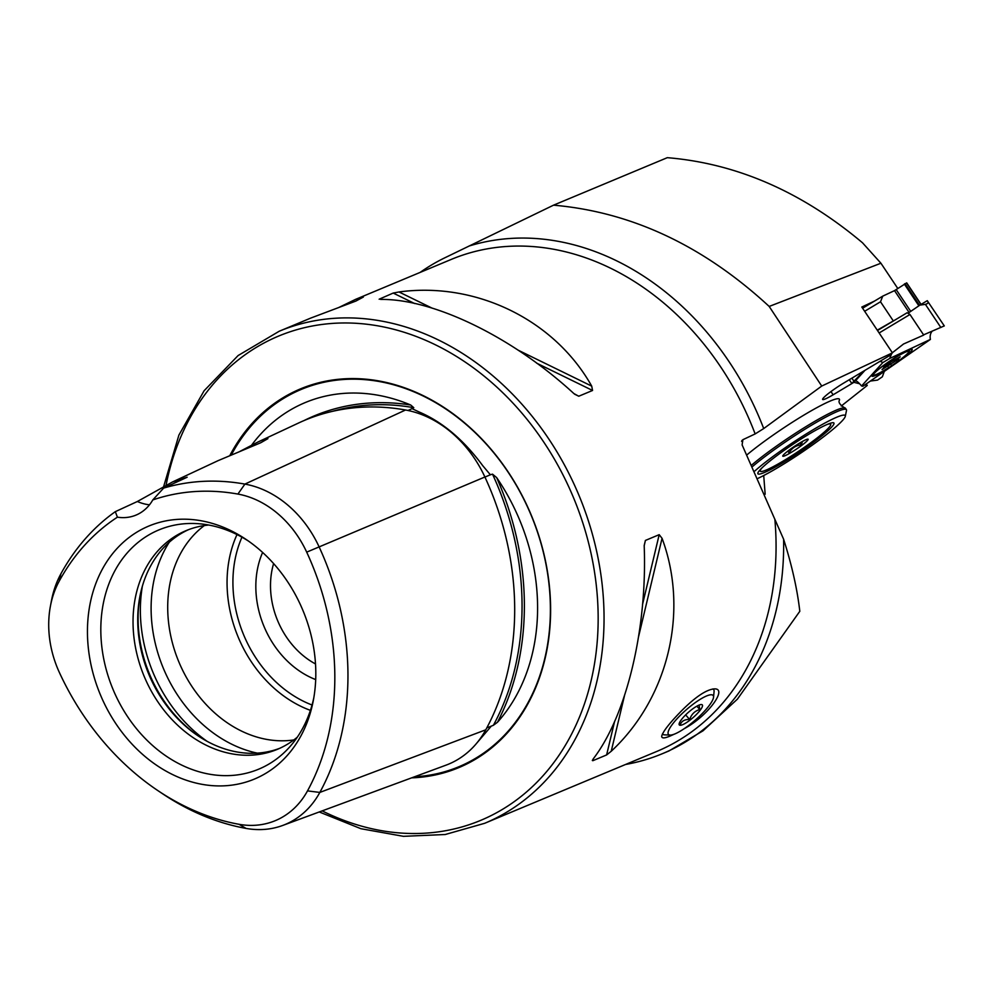 <?xml version="1.0" encoding="UTF-8"?>
<svg xmlns="http://www.w3.org/2000/svg" width="994" height="994" viewBox="0 0 994 994"><rect width="100%" height="100%" fill="white"/><g stroke="black" fill="none" stroke-linecap="round" stroke-linejoin="round"><path stroke-width="1.49" d="M839.371 399.166A63.479 7.033 146.3 0 0 803.612 415.268A63.479 7.033 146.3 0 0 747.103 454.718A63.479 7.033 146.3 0 1 803.612 415.268A63.479 7.033 146.3 0 1 839.371 399.166A63.479 7.033 146.3 0 1 839.47 400.097C838.141 402.185 839.855 404.757 844.627 407.826A63.479 7.033 146.3 0 0 805.861 426.687A63.479 7.033 146.3 0 0 752.011 464.782M420.114 272.418A270.84 216.742 -112.7 0 1 444.492 257.968L553.534 205.174C631.563 211.983 703.441 245.729 769.182 306.438L821.727 386.057L892.413 352.845L861.81 307.034L874.534 301.058M625.561 764.473A270.84 216.742 -112.7 0 0 662.414 753.676A270.84 216.742 -112.7 0 0 783.595 539.183L742.108 444.902L742.878 439.696L755.142 433.931L763.715 428.563L821.727 386.057M783.595 539.183C791.87 565.164 797.275 589.206 799.81 611.298L737.386 699.167L702.982 730.839L668.999 750.93L662.414 753.676M897.806 288.508L880.92 263.224L862.531 242.809C801.909 191.842 736.84 163.463 667.309 157.673L553.534 205.174M769.182 306.438L880.92 263.224M866.246 383.957L867.24 385.461L841.259 406.012M765.156 494.254L763.715 475.53M859.636 383.771L853.56 382.23M867.24 385.461L864.83 384.926M830.972 391.586L833.121 394.792L853.709 382.454M833.121 394.792A19.048 2.112 -33.7 0 1 822.634 399.476A19.048 2.112 -33.7 0 1 843.819 383.001L890.338 355.144L892.413 352.845M742.083 440.33L741.586 441.324M684.195 728.689C707.927 716.065 727.956 688.345 714.45 688.879C706.846 689.438 696.396 696.235 683.077 709.281C670.192 722.253 663.073 731.211 661.706 736.169C661.594 738.517 664.439 738.455 670.242 735.995L674.193 734.206M611.223 751.265C668.49 697.863 689.165 611.235 662.054 538.326L659.196 534.673L645.404 540.438L644.199 545.781C647.355 628.693 626.667 715.32 593.368 758.708L592.822 760.708L606.613 754.943L611.223 751.265L624.481 695.688M592.325 760.485L593.256 758.869M380.565 299.405L381.149 299.418C434.291 298.97 512.693 337.277 573.873 393.562L578.769 396.221L592.561 390.468L591.716 386.119C554.515 319.807 476.101 281.513 398.992 291.963L393.189 293.068L379.149 299.206M338.631 307.581L355.479 299.405L363.357 297.057L355.902 301.058L310.712 318.092L279.227 331.238L238.113 355.541L204.118 390.741L178.908 435.086L163.712 486.364M102.978 700.671A137.085 109.7 -112.7 0 0 219.662 785.931A137.085 109.7 -112.7 0 0 313.296 700.633A137.085 109.7 -112.7 0 0 245.953 539.344A137.085 109.7 -112.7 0 0 115.863 549.806A137.085 109.7 -112.7 0 0 102.978 700.671M237.901 494.068A95.151 76.153 -112.7 0 1 306.699 552.142A248.351 198.738 -112.7 0 1 307.506 790.889A95.151 76.153 67.3 0 1 239.032 824.299A248.351 198.738 -112.7 0 1 157.922 790.64A248.351 198.738 -112.7 0 1 59.478 672.714A95.151 76.153 -112.7 0 1 50.458 605.942A95.151 76.153 -112.7 0 1 59.168 581.229A248.351 198.738 -112.7 0 1 117.416 517.178A50.781 40.642 -112.7 0 0 136.029 515.091A50.781 40.642 -112.7 0 0 152.778 499.945A248.351 198.738 -112.7 0 1 237.901 494.068L244.909 484.09A255.682 204.602 -112.7 0 0 163.625 488.104L152.778 499.945M117.416 517.178L115.316 511.661L137.371 501.498L172.484 481.978L218.133 460.632L260.763 442.74L267.895 438.652C268.045 437.845 264.702 438.975 257.844 442.057L239.877 451.425M172.484 481.978L187.158 477.219L163.625 488.104M307.506 790.889L319.832 792.429L485.768 729.807A262.975 210.442 -112.7 0 0 484.898 476.996A109.775 87.845 -112.7 0 0 405.54 410A262.975 210.442 -112.7 0 0 298.622 422.984L257.844 442.057M115.316 511.661A255.682 204.602 -112.7 0 0 60.895 573.824A102.481 82.017 -112.7 0 0 51.502 600.438L50.458 605.942M248.351 540.997A129.605 103.711 -112.7 0 0 196.39 523.577A129.605 103.711 -112.7 0 0 115.515 695.054A129.605 103.711 -112.7 0 0 289.664 746.966A129.605 103.711 -112.7 0 0 313.818 697.776M208.74 525.031A118.497 94.828 -112.7 0 0 186.089 530.634A118.497 94.828 -112.7 0 0 146.466 681.573A118.497 94.828 -112.7 0 0 277.401 749.327A118.497 94.828 -112.7 0 0 297.318 737.163M188.45 529.703A118.497 94.828 -112.7 0 0 139.905 596.462A118.497 94.828 -112.7 0 0 151.15 679.623A118.497 94.828 -112.7 0 0 198.117 735.883A118.497 94.828 -112.7 0 0 279.736 748.308M140.129 595.381A121.43 97.176 -112.7 0 0 151.858 679.474A121.43 97.176 -112.7 0 0 199.048 736.504M204.329 525.565A118.497 94.828 -112.7 0 0 181.132 667.098A118.497 94.828 -112.7 0 0 293.826 739.934M262.615 552.44A86.751 69.431 -112.7 0 0 265.659 630.208A86.751 69.431 -112.7 0 0 315.694 679.585M273.611 563.573A76.178 60.957 -112.7 0 0 279.128 624.046A76.178 60.957 -112.7 0 0 315.508 663.942M486.774 727.931L493.372 725.297L497.46 722.278A263.36 210.753 -112.7 0 0 496.627 477.555L492.515 474.15L490.377 474.784L482.686 465.614C463.614 439.82 442.454 421.953 419.219 412.025L412.025 408.633L413.79 407.689L410.696 405.005A263.36 210.753 -112.7 0 0 303.891 420.636M251.656 445.101A190.773 152.666 67.3 0 1 410.696 405.005M496.627 477.555A190.773 152.666 67.3 0 1 497.46 722.278M490.924 726.564L476.611 743.301M157.922 790.64L162.581 793.759A255.682 204.602 -112.7 0 0 246.077 828.412A102.481 82.017 67.3 0 0 282.669 825.467L445.946 765.181A109.775 87.845 67.3 0 0 485.768 729.807M282.669 825.467A102.481 82.017 67.3 0 0 319.832 792.429A255.682 204.602 -112.7 0 0 318.999 546.638A102.481 82.017 -112.7 0 0 244.909 484.09L405.54 410M411.64 777.855A205.249 164.246 -112.7 0 0 517.973 487.917A205.249 164.246 -112.7 0 0 229.875 455.488M137.371 501.498A50.781 40.642 -112.7 0 0 149.473 504.815M826.871 431.657A45.699 5.069 146.3 0 0 833.382 422.723A45.699 5.069 146.3 0 0 793.113 444.206A45.699 5.069 146.3 0 0 757.838 473.169A45.699 5.069 146.3 0 0 783.558 462.285A45.699 5.069 146.3 0 0 826.871 431.657M758.236 478.238A59.242 6.573 146.3 0 0 836.053 426.687A59.242 6.573 146.3 0 0 845.298 416.324A59.242 6.573 146.3 0 0 811.203 430.899A59.242 6.573 146.3 0 0 754.906 470.945M845.298 416.324L846.49 410.534A63.479 7.033 146.3 0 0 846.379 409.665L845.447 408.261A63.479 7.033 146.3 0 0 844.627 407.826M846.379 409.665A63.479 7.033 146.3 0 0 809.625 426.364A63.479 7.033 146.3 0 0 752.744 466.348M802.456 441.435L801.326 444.865C795.871 445.411 791.796 448.083 789.099 452.904L787.869 451.065M806.507 441.473A15.233 1.69 146.3 0 0 807.948 439.149A15.233 1.69 146.3 0 0 794.517 446.318A15.233 1.69 146.3 0 0 782.763 455.973A15.233 1.69 146.3 0 0 791.982 451.947A15.233 1.69 146.3 0 0 806.507 441.473M761.851 468.05A42.32 4.697 146.3 0 0 760.273 471.218A42.32 4.697 146.3 0 0 787.708 458.296A42.32 4.697 146.3 0 0 826.138 430.377A42.32 4.697 146.3 0 0 830.649 424.214A42.32 4.697 146.3 0 0 827.12 424.463M799.984 442.864L801.326 444.865M671.907 724.961A29.621 6.846 138.9 0 0 670.204 735.075A29.621 6.846 138.9 0 0 695.303 720.066A29.621 6.846 138.9 0 0 713.543 697.204A29.621 6.846 138.9 0 0 697.875 700.82A29.621 6.846 138.9 0 0 671.907 724.961M681.089 720.078A15.233 3.516 -41.1 0 1 691.687 709.629A15.233 3.516 -41.1 0 1 701.391 704.547A15.233 3.516 -41.1 0 1 693.116 717.569A15.233 3.516 -41.1 0 1 679.101 724.017A15.233 3.516 -41.1 0 1 681.089 720.078M712.76 688.979A33.858 7.828 -41.1 0 1 713.58 689.538A33.858 7.828 -41.1 0 1 714.077 691.576L713.543 697.204M670.204 735.075L664.551 734.852A33.858 7.828 -41.1 0 1 662.6 734.081A33.858 7.828 -41.1 0 1 662.464 733.907M699.055 705.106L699.788 709.517C694.806 710.946 691.439 714.264 689.674 719.494C684.916 719.283 681.797 720.936 680.318 724.464M696.856 706.175L699.788 709.517M685.649 714.885L689.674 719.494M862.606 308.202L882.747 296.137L894.525 290.621L906.702 282.868L921.016 304.437M877.267 330.157L896.787 318.95M882.747 296.137L880.51 301.778L864.656 311.271M893.134 320.664L880.51 301.778M891.27 361.741L883.616 367.295L884.523 367.121L882.038 369.557L898.626 359.07L897.719 359.244L900.204 356.809L891.27 361.741M887.953 366.513L886.909 364.935L887.953 366.5M885.48 364.202A21.321 2.361 -33.7 0 1 908.764 351.938A21.321 2.361 -33.7 0 1 892.438 365.146A21.321 2.361 -33.7 0 1 873.974 375.185A21.321 2.361 -33.7 0 1 885.48 364.202M909.908 349.553A23.272 2.584 -33.7 0 1 909.771 349.975L908.764 351.938M927.265 300.685C928.769 302.4 928.147 303.63 925.389 304.363L919.897 305.108L927.265 300.685L944.3 325.92M877.491 330.505L907.149 312.737L909.97 314.489L923.724 335.077L903.546 343.999L892.351 352.746M891.792 353.541L889.618 358.511L882.834 362.574L861.574 385.983L862.867 386.268L930.409 339.414A9.94 7.989 64.9 0 1 932.186 331.188M909.97 314.489L879.131 332.965M880.001 361.331A9.94 9.033 -137.8 0 1 882.834 362.574M853.212 382.081L855.362 380.913C856.393 380.59 858.456 382.292 861.574 385.983M907.994 313.259L919.897 305.108M930.409 339.414L889.618 358.511M885.256 370.228A24.117 2.671 146.3 0 0 911.958 349.242A24.117 2.671 146.3 0 0 890.549 360.536A24.117 2.671 146.3 0 0 871.924 375.981A24.117 2.671 146.3 0 0 885.256 370.228M859.773 375.682L852.256 383.001L863.836 371.011M852.256 383.001L851.771 383.448L849.298 379.72M853.399 382.355L859.822 375.769M884.2 371.657L882.349 376.801L877.54 380.093L870.495 381.037M923.575 334.854L944.014 326.02M468.944 246.077A272.89 218.382 67.3 0 1 763.715 428.563M774.835 519.141A266.616 213.35 67.3 0 1 656.723 751.464L484.687 823.293A266.616 213.35 -112.7 0 0 583.093 505.76A266.616 213.35 -112.7 0 0 279.227 331.238M355.479 299.405L451.276 259.409A266.616 213.35 67.3 0 1 755.142 433.931M59.168 581.229L60.895 573.824M142.366 586.249A135.42 108.371 -112.7 0 0 155.698 678.579A135.42 108.371 -112.7 0 0 207.112 741.325M169.278 542.215A130.463 104.407 -112.7 0 0 165.886 674.069A130.463 104.407 -112.7 0 0 257.347 753.141M237.007 534.561A118.497 94.828 -112.7 0 0 240.473 642.323A118.497 94.828 -112.7 0 0 310.401 710.362M241.964 537.182A114.26 91.436 -112.7 0 0 245.853 639.863A114.26 91.436 -112.7 0 0 312.041 705.007M413.79 407.689A261.658 209.399 -112.7 0 0 332.394 411.367M408.025 410.485L412.025 408.633M493.372 725.297A261.658 209.399 -112.7 0 0 492.515 474.15M484.935 477.07L490.377 474.784M239.032 824.299L246.077 828.412M306.699 552.142L484.898 476.996M322.168 810.88A262.379 209.97 -112.7 0 0 591.418 679.399A262.379 209.97 -112.7 0 0 429.855 342.172A262.379 209.97 -112.7 0 0 166.097 485.122M414.523 776.786A204.466 163.625 -112.7 0 0 517.402 487.222A204.466 163.625 -112.7 0 0 231.366 454.879M574.557 394.171L578.769 396.221M393.189 293.068L414.647 303.555M536.648 363.158L592.561 390.468M398.992 291.963L432.092 308.14M517.998 350.099L591.716 386.119M662.054 538.326L638.62 636.483M659.196 534.673L642.509 604.563M614.665 721.197L606.613 754.943M645.404 540.438L644.199 545.482M905.012 283.625L919.525 305.357M920.941 304.475L906.54 282.917M896.203 289.614L910.74 311.383M918.878 305.804L904.341 284.035M909.125 312.489L894.525 290.621M895.445 359.505L896.327 360.822M889.841 362.934L890.972 364.624M851.895 378.167L853.908 381.187M864.966 370.34L855.362 380.913M925.389 304.363L940.846 327.498M319.236 811.961L360.921 828.71L403.427 836.327L445.2 834.513L484.687 823.293M759.677 470.336L760.273 471.218M830.052 423.32L830.649 424.214M921.078 304.4L906.702 282.868M873.974 375.185L872.148 375.322M897.234 358.499L897.719 359.244"/></g></svg>
